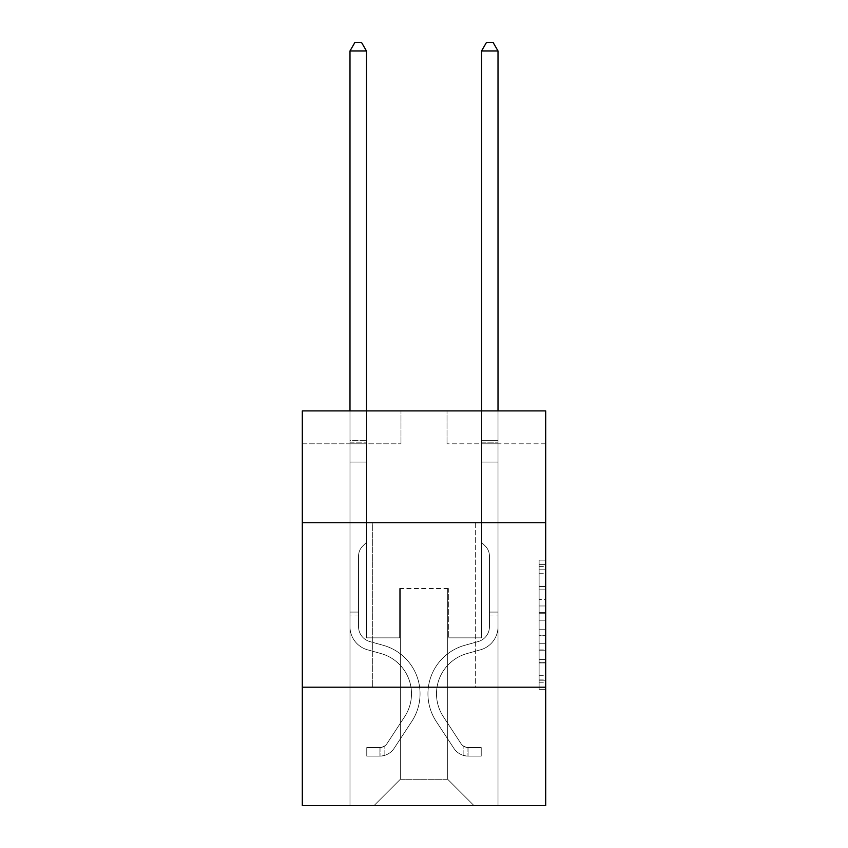 <?xml version="1.0" encoding="UTF-8"?>
<svg xmlns="http://www.w3.org/2000/svg" width="848" height="848" viewBox="0 0 848 848"><rect width="100%" height="100%" fill="white"/><g stroke="black" fill="none" stroke-linecap="round" stroke-linejoin="round"><path stroke-width="0.64" stroke-dasharray="4.24 3.18" d="M539.116 599.515L539.116 620.185L545.699 620.185L545.699 682.81L545.699 566.591L545.699 620.185L539.116 620.185L539.116 564.651L539.116 689.265L539.116 560.136L539.116 680.234L545.699 680.234L539.116 680.234L545.699 680.234L539.116 680.234L539.116 659.564L539.116 689.265L545.699 689.265L545.699 560.136L545.699 679.905L545.699 629.216L539.116 629.216L545.699 629.216L545.699 659.564L545.699 569.167L539.116 569.167L545.699 569.167L545.699 689.265L545.699 566.591L545.699 689.265L539.116 689.265L539.116 560.136L545.699 560.136L545.699 566.591L545.699 560.136L545.699 566.591L545.699 560.136L545.699 564.651L545.699 560.136L539.116 560.136L539.116 569.167L545.699 569.167L539.116 569.167L539.116 599.515L545.699 599.515M475.315 522.739L475.315 687.198L372.685 687.198L475.315 687.198L372.685 687.198L475.315 687.198L475.315 522.739L372.685 522.739L372.685 687.198L372.685 522.739L475.315 522.739M545.699 612.436L545.699 605.97L545.699 612.436L539.116 612.436L539.116 586.445L539.116 662.956L539.116 643.749L545.699 643.749L539.116 643.749L539.116 689.265L545.699 689.265L539.116 689.265L545.699 689.265L539.116 689.265L539.116 560.136L545.699 560.136L539.116 560.136L545.699 560.136L539.116 560.136L539.116 612.436L545.699 612.436M545.699 687.198L545.699 805.6L302.301 805.6L302.301 687.198L545.699 687.198L545.699 410.909L447.023 410.909L545.699 410.909L545.699 443.801L545.699 410.909L302.301 410.909L400.977 410.909L302.301 410.909L302.301 443.801L400.977 443.801L302.301 443.801L302.301 410.909L302.301 522.739L545.699 522.739L302.301 522.739L302.301 687.198L545.699 687.198L302.301 687.198M349.991 805.6L498.009 805.6L498.009 443.801L481.558 443.801L498.009 443.801L481.558 443.801L498.009 443.801L481.558 443.801L498.009 443.801L481.558 443.801L498.009 443.801L481.558 443.801L498.009 443.801L481.558 443.801L498.009 443.801L498.009 805.6L498.009 443.801L498.009 805.6L498.009 443.801L498.009 805.6L498.009 443.801L498.009 805.6L498.009 443.801L498.009 805.6L498.009 443.801L498.009 805.6L349.991 805.6L374.01 805.6L349.991 805.6L374.01 805.6L349.991 805.6L374.01 805.6L349.991 805.6L374.01 805.6L349.991 805.6L374.01 805.6L349.991 805.6L349.991 443.801L366.442 443.801L349.991 443.801L366.442 443.801L349.991 443.801L366.442 443.801L349.991 443.801L366.442 443.801L349.991 443.801L366.442 443.801L349.991 443.801L366.442 443.801L349.991 443.801L349.991 805.6M545.699 443.801L447.023 443.801L545.699 443.801M400.32 779.291L400.32 588.523L400.32 779.291L400.32 588.523L447.68 588.523L447.68 779.291L400.32 779.291L374.01 805.6L400.32 779.291L400.32 588.523L400.32 779.291L400.32 588.523L399.662 588.523L399.662 637.855L366.442 637.855L366.442 443.801L366.442 637.855L366.442 443.801L366.442 637.855L366.442 443.801L366.442 637.855L366.442 443.801L366.442 637.855L366.442 443.801L366.442 637.855L366.442 443.801L366.442 637.855L399.662 637.855L366.442 637.855L399.662 637.855L366.442 637.855L399.662 637.855L366.442 637.855L399.662 637.855L366.442 637.855L399.662 637.855L366.442 637.855L399.662 637.855L399.662 588.523L399.662 637.855L399.662 588.523L399.662 637.855L399.662 588.523L399.662 637.855L399.662 588.523L399.662 637.855L399.662 588.523L399.662 637.855L399.662 588.523L400.32 588.523L399.662 588.523L400.32 588.523L399.662 588.523L400.32 588.523L399.662 588.523L400.32 588.523L399.662 588.523L400.32 588.523L399.662 588.523L400.32 588.523L400.32 779.291L374.01 805.6L400.32 779.291L400.32 588.523L400.32 779.291L374.01 805.6L400.32 779.291L400.32 588.523L400.32 779.291L374.01 805.6L400.32 779.291L400.32 588.523L400.32 779.291L374.01 805.6L400.32 779.291L374.01 805.6L400.32 779.291L447.68 779.291L447.68 588.523L447.68 779.291L473.99 805.6L447.68 779.291L447.68 588.523L447.68 779.291L473.99 805.6L447.68 779.291L447.68 588.523L447.68 779.291L473.99 805.6L447.68 779.291L447.68 588.523L447.68 779.291L473.99 805.6L447.68 779.291L447.68 588.523L447.68 779.291L473.99 805.6L447.68 779.291L447.68 588.523L447.68 779.291L473.99 805.6L447.68 779.291L447.68 588.523L400.32 588.523L400.32 779.291L374.01 805.6L400.32 779.291M448.338 588.523L447.68 588.523L448.338 588.523L447.68 588.523L448.338 588.523L447.68 588.523L448.338 588.523L447.68 588.523L448.338 588.523L447.68 588.523L448.338 588.523L447.68 588.523L448.338 588.523L448.338 637.855L448.338 588.523M473.99 805.6L447.68 779.291L473.99 805.6M447.023 443.801L447.023 410.909L447.023 443.801M400.977 443.801L400.977 410.909L400.977 443.801M481.558 443.801L481.558 637.855L448.338 637.855L481.558 637.855L448.338 637.855L481.558 637.855L448.338 637.855L481.558 637.855L448.338 637.855L481.558 637.855L448.338 637.855L481.558 637.855L448.338 637.855L481.558 637.855L481.558 443.801M545.699 522.739L302.301 522.739M539.116 620.185L545.699 620.185L539.116 620.185M539.116 564.651L539.116 560.136L539.116 564.651L545.699 564.651L539.116 564.651M539.116 662.638L539.116 635.682L539.116 662.638L545.699 662.638L539.116 662.638M539.116 635.682L539.116 629.216L545.699 629.216L539.116 629.216L539.116 635.682L545.699 635.682L539.116 635.682M539.116 586.445L539.116 569.167L539.116 586.445L545.699 586.445L539.116 586.445M539.116 560.136L545.699 560.136L539.116 560.136L539.116 566.591L539.116 560.136L545.699 560.136M539.116 689.265L545.699 689.265L539.116 689.265L539.116 682.81L539.116 689.265M349.991 616.019L349.991 50.954L349.991 462.086L349.991 50.954L366.442 50.954L366.442 440.377L366.442 50.954L349.991 50.954L354.93 42.4L361.502 42.4L354.93 42.4L349.991 50.954L349.991 462.086L349.991 50.954L366.442 50.954L361.502 42.4L366.442 50.954L366.442 462.086L349.991 462.086L349.991 442.836L349.991 462.086L366.442 462.086L366.442 542.338L362.732 546.048A14.289 14.289 0 0 0 358.545 556.161A14.289 14.289 0 0 1 362.732 546.048L366.442 542.338L366.442 50.954L349.991 50.954L354.93 42.4L361.502 42.4L354.93 42.4L349.991 50.954L349.991 442.836L349.991 50.954L366.442 50.954L361.502 42.4L366.442 50.954L366.442 462.086L349.991 462.086L349.991 626.683A24.009 24.009 0 0 0 367.555 649.812A24.009 24.009 0 0 1 349.991 626.683L349.991 462.086L366.442 462.086L366.442 542.338L362.732 546.048A14.289 14.289 0 0 0 358.545 556.161A14.289 14.289 0 0 1 362.732 546.048L366.442 542.338L366.442 50.954L349.991 50.954L354.93 42.4L361.502 42.4L354.93 42.4L349.991 50.954L349.991 626.683A24.009 24.009 0 0 0 367.555 649.812A24.009 24.009 0 0 1 349.991 626.683L349.991 462.086L366.442 462.086L366.442 542.338L362.732 546.048A14.289 14.289 0 0 0 358.545 556.161A14.289 14.289 0 0 1 362.732 546.048L366.442 542.338L366.442 462.086L349.991 462.086L349.991 626.683A24.009 24.009 0 0 0 367.555 649.812A24.009 24.009 0 0 1 349.991 626.683L349.991 462.086L366.442 462.086L366.442 442.836L366.442 542.338L362.732 546.048A14.289 14.289 0 0 0 358.545 556.161A14.289 14.289 0 0 1 362.732 546.048L366.442 542.338L366.442 462.086L349.991 462.086L349.991 626.683A24.009 24.009 0 0 0 367.555 649.812L380.943 653.543L367.555 649.812A24.009 24.009 0 0 1 349.991 626.683L349.991 462.086L366.442 462.086L366.442 440.377L366.442 542.338L362.732 546.048A14.289 14.289 0 0 0 358.545 556.161A14.289 14.289 0 0 1 362.732 546.048L366.442 542.338L366.442 462.086L349.991 462.086L349.991 626.683A24.009 24.009 0 0 0 367.555 649.812A24.009 24.009 0 0 1 349.991 626.683L349.991 462.086L366.442 462.086L366.442 50.954L361.502 42.4L366.442 50.954L366.442 542.338L362.732 546.048A14.289 14.289 0 0 0 358.545 556.161A14.289 14.289 0 0 1 362.732 546.048L366.442 542.338L366.442 462.086L349.991 462.086L349.991 626.683L349.991 616.019L358.545 616.019L358.545 612.065L349.991 612.065L358.545 612.065L358.545 626.683L358.545 556.161L358.545 626.683A15.455 15.455 0 0 0 369.855 641.576A15.455 15.455 0 0 1 358.545 626.683L358.545 556.161L358.545 626.683L358.545 612.065L349.991 612.065L358.545 612.065L358.545 626.683A15.455 15.455 0 0 0 369.855 641.576A15.455 15.455 0 0 1 358.545 626.683L358.545 556.161L358.545 626.683A15.455 15.455 0 0 0 369.855 641.576A15.455 15.455 0 0 1 358.545 626.683L358.545 556.161L358.545 626.683L358.545 612.065L349.991 612.065L358.545 612.065L358.545 626.683A15.455 15.455 0 0 0 369.855 641.576L383.243 645.307L369.855 641.576A15.455 15.455 0 0 1 358.545 626.683L358.545 556.161L358.545 626.683A15.455 15.455 0 0 0 369.855 641.576A15.455 15.455 0 0 1 358.545 626.683L358.545 556.161L358.545 626.683L358.545 616.019L349.991 616.019M379.925 756.13A17.437 17.437 0 0 0 394.172 748.265L411.81 721.383A50.318 50.318 0 0 0 383.243 645.307L369.855 641.576A15.455 15.455 0 0 1 358.545 626.683A15.455 15.455 0 0 0 369.855 641.576L383.243 645.307L369.855 641.576A15.455 15.455 0 0 1 358.545 626.683A15.455 15.455 0 0 0 369.855 641.576A15.455 15.455 0 0 1 358.545 626.683A15.455 15.455 0 0 0 369.855 641.576L383.243 645.307A50.318 50.318 0 0 1 411.81 721.383A50.318 50.318 0 0 0 383.243 645.307L369.855 641.576A15.455 15.455 0 0 1 358.545 626.683A15.455 15.455 0 0 0 369.855 641.576L383.243 645.307L369.855 641.576A15.455 15.455 0 0 1 358.545 626.683A15.455 15.455 0 0 0 369.855 641.576A15.455 15.455 0 0 1 358.545 626.683A15.455 15.455 0 0 0 369.855 641.576L383.243 645.307L369.855 641.576A15.455 15.455 0 0 1 358.545 626.683A15.455 15.455 0 0 0 369.855 641.576L383.243 645.307A50.318 50.318 0 0 1 411.81 721.383A50.318 50.318 0 0 0 383.243 645.307L369.855 641.576L383.243 645.307A50.318 50.318 0 0 1 411.81 721.383L394.172 748.265L411.81 721.383A50.318 50.318 0 0 0 383.243 645.307L369.855 641.576L383.243 645.307A50.318 50.318 0 0 1 411.81 721.383A50.318 50.318 0 0 0 383.243 645.307L369.855 641.576L383.243 645.307A50.318 50.318 0 0 1 411.81 721.383A50.318 50.318 0 0 0 383.243 645.307L369.855 641.576L383.243 645.307A50.318 50.318 0 0 1 411.81 721.383L394.172 748.265L411.81 721.383A50.318 50.318 0 0 0 383.243 645.307A50.318 50.318 0 0 1 411.81 721.383A50.318 50.318 0 0 0 383.243 645.307A50.318 50.318 0 0 1 411.81 721.383L394.172 748.265A17.437 17.437 0 0 1 384.865 755.314A17.437 17.437 0 0 0 394.172 748.265L411.81 721.383A50.318 50.318 0 0 0 383.243 645.307A50.318 50.318 0 0 1 411.81 721.383L394.172 748.265L411.81 721.383A50.318 50.318 0 0 0 383.243 645.307A50.318 50.318 0 0 1 411.81 721.383A50.318 50.318 0 0 0 383.243 645.307A50.318 50.318 0 0 1 411.81 721.383L394.172 748.265L411.81 721.383A50.318 50.318 0 0 0 383.243 645.307A50.318 50.318 0 0 1 411.81 721.383L394.172 748.265A17.437 17.437 0 0 1 384.865 755.314C379.787 756.395 379.787 756.395 384.865 755.314C379.787 756.395 379.787 756.395 384.865 755.314A17.437 17.437 0 0 0 394.172 748.265L411.81 721.383L394.172 748.265A17.437 17.437 0 0 1 384.865 755.314C379.787 756.395 379.787 756.395 384.865 755.314C379.787 756.395 379.787 756.395 384.865 755.314A17.437 17.437 0 0 0 394.172 748.265L411.81 721.383L394.172 748.265A17.437 17.437 0 0 1 384.865 755.314C379.787 756.395 379.787 756.395 384.865 755.314C379.787 756.395 379.787 756.395 384.865 755.314A17.437 17.437 0 0 0 394.172 748.265L411.81 721.383L394.172 748.265A17.437 17.437 0 0 1 384.865 755.314C379.787 756.395 379.787 756.395 384.865 755.314C379.787 756.395 379.787 756.395 384.865 755.314A17.437 17.437 0 0 0 394.172 748.265L411.81 721.383L394.172 748.265A17.437 17.437 0 0 1 384.865 755.314C379.787 756.395 379.787 756.395 384.865 755.314C379.787 756.395 379.787 756.395 384.865 755.314A17.437 17.437 0 0 0 394.172 748.265A17.437 17.437 0 0 1 379.925 756.13L379.925 747.576A8.883 8.883 0 0 0 387.027 743.569L404.655 716.698A41.775 41.775 0 0 0 380.943 653.543L367.555 649.812A24.009 24.009 0 0 1 349.991 626.683A24.009 24.009 0 0 0 367.555 649.812L380.943 653.543A41.775 41.775 0 0 1 404.655 716.698A41.775 41.775 0 0 0 380.943 653.543L367.555 649.812A24.009 24.009 0 0 1 349.991 626.683A24.009 24.009 0 0 0 367.555 649.812A24.009 24.009 0 0 1 349.991 626.683A24.009 24.009 0 0 0 367.555 649.812L380.943 653.543L367.555 649.812A24.009 24.009 0 0 1 349.991 626.683A24.009 24.009 0 0 0 367.555 649.812L380.943 653.543L367.555 649.812A24.009 24.009 0 0 1 349.991 626.683A24.009 24.009 0 0 0 367.555 649.812A24.009 24.009 0 0 1 349.991 626.683A24.009 24.009 0 0 0 367.555 649.812L380.943 653.543A41.775 41.775 0 0 1 404.655 716.698A41.775 41.775 0 0 0 380.943 653.543L367.555 649.812A24.009 24.009 0 0 1 349.991 626.683A24.009 24.009 0 0 0 367.555 649.812L380.943 653.543A41.775 41.775 0 0 1 404.655 716.698L387.027 743.569L404.655 716.698A41.775 41.775 0 0 0 380.943 653.543L367.555 649.812L380.943 653.543A41.775 41.775 0 0 1 404.655 716.698A41.775 41.775 0 0 0 380.943 653.543L367.555 649.812L380.943 653.543A41.775 41.775 0 0 1 404.655 716.698A41.775 41.775 0 0 0 380.943 653.543L367.555 649.812L380.943 653.543A41.775 41.775 0 0 1 404.655 716.698L387.027 743.569L404.655 716.698A41.775 41.775 0 0 0 380.943 653.543A41.775 41.775 0 0 1 404.655 716.698A41.775 41.775 0 0 0 380.943 653.543A41.775 41.775 0 0 1 404.655 716.698L387.027 743.569A8.883 8.883 0 0 1 384.865 745.858C379.872 748.148 379.872 748.148 384.865 745.858C379.872 748.148 379.872 748.148 384.865 745.858A8.883 8.883 0 0 0 387.027 743.569L404.655 716.698A41.775 41.775 0 0 0 380.943 653.543A41.775 41.775 0 0 1 404.655 716.698L387.027 743.569L404.655 716.698A41.775 41.775 0 0 0 380.943 653.543A41.775 41.775 0 0 1 404.655 716.698A41.775 41.775 0 0 0 380.943 653.543A41.775 41.775 0 0 1 404.655 716.698L387.027 743.569L404.655 716.698A41.775 41.775 0 0 0 380.943 653.543A41.775 41.775 0 0 1 404.655 716.698L387.027 743.569A8.883 8.883 0 0 1 384.865 745.858C379.872 748.148 379.872 748.148 384.865 745.858C379.872 748.148 379.872 748.148 384.865 745.858A8.883 8.883 0 0 0 387.027 743.569L404.655 716.698L387.027 743.569A8.883 8.883 0 0 1 384.865 745.858C379.872 748.148 379.872 748.148 384.865 745.858C379.872 748.148 379.872 748.148 384.865 745.858A8.883 8.883 0 0 0 387.027 743.569L404.655 716.698L387.027 743.569A8.883 8.883 0 0 1 384.865 745.858C379.872 748.148 379.872 748.148 384.865 745.858C379.872 748.148 379.872 748.148 384.865 745.858A8.883 8.883 0 0 0 387.027 743.569L404.655 716.698L387.027 743.569A8.883 8.883 0 0 1 384.865 745.858C379.872 748.148 379.872 748.148 384.865 745.858C379.872 748.148 379.872 748.148 384.865 745.858A8.883 8.883 0 0 0 387.027 743.569L404.655 716.698L387.027 743.569A8.883 8.883 0 0 1 384.865 745.858C379.872 748.148 379.872 748.148 384.865 745.858C379.872 748.148 379.872 748.148 384.865 745.858A8.883 8.883 0 0 0 387.027 743.569A8.883 8.883 0 0 1 379.925 747.576L379.925 756.13L366.771 756.13L379.925 756.13A17.437 17.437 0 0 0 394.172 748.265A17.437 17.437 0 0 1 379.925 756.13L379.925 747.576L366.771 747.576L379.925 747.576A8.883 8.883 0 0 0 387.027 743.569A8.883 8.883 0 0 1 379.925 747.576L379.925 756.13L366.771 756.13L366.771 747.576L366.771 756.13L379.925 756.13A17.437 17.437 0 0 0 394.172 748.265A17.437 17.437 0 0 1 379.925 756.13L379.925 747.576L366.771 747.576L379.925 747.576A8.883 8.883 0 0 0 387.027 743.569A8.883 8.883 0 0 1 379.925 747.576L379.925 756.13L366.771 756.13L366.771 747.576L366.771 756.13L379.925 756.13A17.437 17.437 0 0 0 394.172 748.265A17.437 17.437 0 0 1 379.925 756.13L379.925 747.576L366.771 747.576L379.925 747.576A8.883 8.883 0 0 0 387.027 743.569A8.883 8.883 0 0 1 379.925 747.576L379.925 756.13L366.771 756.13L366.771 747.576L366.771 756.13L379.925 756.13A17.437 17.437 0 0 0 394.172 748.265A17.437 17.437 0 0 1 379.925 756.13L379.925 747.576L366.771 747.576L379.925 747.576A8.883 8.883 0 0 0 387.027 743.569A8.883 8.883 0 0 1 379.925 747.576L379.925 756.13L366.771 756.13L366.771 747.576L366.771 756.13L379.925 756.13A17.437 17.437 0 0 0 394.172 748.265A17.437 17.437 0 0 1 379.925 756.13L379.925 747.576L366.771 747.576L379.925 747.576A8.883 8.883 0 0 0 387.027 743.569A8.883 8.883 0 0 1 379.925 747.576L379.925 756.13L366.771 756.13L366.771 747.576L366.771 756.13L379.925 756.13M498.009 616.019L498.009 50.954L498.009 462.086L498.009 50.954L481.558 50.954L481.558 440.377L481.558 50.954L498.009 50.954L493.07 42.4L486.498 42.4L493.07 42.4L498.009 50.954L498.009 462.086L498.009 50.954L481.558 50.954L486.498 42.4L481.558 50.954L481.558 462.086L498.009 462.086L498.009 442.836L498.009 462.086L481.558 462.086L481.558 542.338L485.268 546.048A14.289 14.289 0 0 1 489.455 556.161A14.289 14.289 0 0 0 485.268 546.048L481.558 542.338L481.558 50.954L498.009 50.954L493.07 42.4L486.498 42.4L493.07 42.4L498.009 50.954L498.009 442.836L498.009 50.954L481.558 50.954L486.498 42.4L481.558 50.954L481.558 462.086L498.009 462.086L498.009 626.683A24.009 24.009 0 0 1 480.445 649.812A24.009 24.009 0 0 0 498.009 626.683L498.009 462.086L481.558 462.086L481.558 542.338L485.268 546.048A14.289 14.289 0 0 1 489.455 556.161A14.289 14.289 0 0 0 485.268 546.048L481.558 542.338L481.558 50.954L498.009 50.954L493.07 42.4L486.498 42.4L493.07 42.4L498.009 50.954L498.009 626.683A24.009 24.009 0 0 1 480.445 649.812A24.009 24.009 0 0 0 498.009 626.683L498.009 462.086L481.558 462.086L481.558 542.338L485.268 546.048A14.289 14.289 0 0 1 489.455 556.161A14.289 14.289 0 0 0 485.268 546.048L481.558 542.338L481.558 462.086L498.009 462.086L498.009 626.683A24.009 24.009 0 0 1 480.445 649.812A24.009 24.009 0 0 0 498.009 626.683L498.009 462.086L481.558 462.086L481.558 442.836L481.558 542.338L485.268 546.048A14.289 14.289 0 0 1 489.455 556.161A14.289 14.289 0 0 0 485.268 546.048L481.558 542.338L481.558 462.086L498.009 462.086L498.009 626.683A24.009 24.009 0 0 1 480.445 649.812L467.057 653.543L480.445 649.812A24.009 24.009 0 0 0 498.009 626.683L498.009 462.086L481.558 462.086L481.558 440.377L481.558 542.338L485.268 546.048A14.289 14.289 0 0 1 489.455 556.161A14.289 14.289 0 0 0 485.268 546.048L481.558 542.338L481.558 462.086L498.009 462.086L498.009 626.683A24.009 24.009 0 0 1 480.445 649.812A24.009 24.009 0 0 0 498.009 626.683L498.009 462.086L481.558 462.086L481.558 50.954L486.498 42.4L481.558 50.954L481.558 542.338L485.268 546.048A14.289 14.289 0 0 1 489.455 556.161A14.289 14.289 0 0 0 485.268 546.048L481.558 542.338L481.558 462.086L498.009 462.086L498.009 626.683L498.009 616.019L489.455 616.019L489.455 612.065L498.009 612.065L489.455 612.065L489.455 626.683L489.455 556.161L489.455 626.683A15.455 15.455 0 0 1 478.145 641.576A15.455 15.455 0 0 0 489.455 626.683L489.455 556.161L489.455 626.683L489.455 612.065L498.009 612.065L489.455 612.065L489.455 626.683A15.455 15.455 0 0 1 478.145 641.576A15.455 15.455 0 0 0 489.455 626.683L489.455 556.161L489.455 626.683A15.455 15.455 0 0 1 478.145 641.576A15.455 15.455 0 0 0 489.455 626.683L489.455 556.161L489.455 626.683L489.455 612.065L498.009 612.065L489.455 612.065L489.455 626.683A15.455 15.455 0 0 1 478.145 641.576L464.757 645.307L478.145 641.576A15.455 15.455 0 0 0 489.455 626.683L489.455 556.161L489.455 626.683A15.455 15.455 0 0 1 478.145 641.576A15.455 15.455 0 0 0 489.455 626.683L489.455 556.161L489.455 626.683L489.455 616.019L498.009 616.019M468.075 756.13A17.437 17.437 0 0 1 453.828 748.265L436.19 721.383A50.318 50.318 0 0 1 464.757 645.307L478.145 641.576A15.455 15.455 0 0 0 489.455 626.683A15.455 15.455 0 0 1 478.145 641.576L464.757 645.307L478.145 641.576A15.455 15.455 0 0 0 489.455 626.683A15.455 15.455 0 0 1 478.145 641.576A15.455 15.455 0 0 0 489.455 626.683A15.455 15.455 0 0 1 478.145 641.576L464.757 645.307A50.318 50.318 0 0 0 436.19 721.383A50.318 50.318 0 0 1 464.757 645.307L478.145 641.576A15.455 15.455 0 0 0 489.455 626.683A15.455 15.455 0 0 1 478.145 641.576L464.757 645.307L478.145 641.576A15.455 15.455 0 0 0 489.455 626.683A15.455 15.455 0 0 1 478.145 641.576A15.455 15.455 0 0 0 489.455 626.683A15.455 15.455 0 0 1 478.145 641.576L464.757 645.307L478.145 641.576A15.455 15.455 0 0 0 489.455 626.683A15.455 15.455 0 0 1 478.145 641.576L464.757 645.307A50.318 50.318 0 0 0 436.19 721.383A50.318 50.318 0 0 1 464.757 645.307L478.145 641.576L464.757 645.307A50.318 50.318 0 0 0 436.19 721.383L453.828 748.265L436.19 721.383A50.318 50.318 0 0 1 464.757 645.307L478.145 641.576L464.757 645.307A50.318 50.318 0 0 0 436.19 721.383A50.318 50.318 0 0 1 464.757 645.307L478.145 641.576L464.757 645.307A50.318 50.318 0 0 0 436.19 721.383A50.318 50.318 0 0 1 464.757 645.307L478.145 641.576L464.757 645.307A50.318 50.318 0 0 0 436.19 721.383L453.828 748.265L436.19 721.383A50.318 50.318 0 0 1 464.757 645.307A50.318 50.318 0 0 0 436.19 721.383A50.318 50.318 0 0 1 464.757 645.307A50.318 50.318 0 0 0 436.19 721.383L453.828 748.265A17.437 17.437 0 0 0 463.135 755.314A17.437 17.437 0 0 1 453.828 748.265L436.19 721.383A50.318 50.318 0 0 1 464.757 645.307A50.318 50.318 0 0 0 436.19 721.383L453.828 748.265L436.19 721.383A50.318 50.318 0 0 1 464.757 645.307A50.318 50.318 0 0 0 436.19 721.383A50.318 50.318 0 0 1 464.757 645.307A50.318 50.318 0 0 0 436.19 721.383L453.828 748.265L436.19 721.383A50.318 50.318 0 0 1 464.757 645.307A50.318 50.318 0 0 0 436.19 721.383L453.828 748.265A17.437 17.437 0 0 0 463.135 755.314C468.213 756.395 468.213 756.395 463.135 755.314C468.213 756.395 468.213 756.395 463.135 755.314A17.437 17.437 0 0 1 453.828 748.265L436.19 721.383L453.828 748.265A17.437 17.437 0 0 0 463.135 755.314C468.213 756.395 468.213 756.395 463.135 755.314C468.213 756.395 468.213 756.395 463.135 755.314A17.437 17.437 0 0 1 453.828 748.265L436.19 721.383L453.828 748.265A17.437 17.437 0 0 0 463.135 755.314C468.213 756.395 468.213 756.395 463.135 755.314C468.213 756.395 468.213 756.395 463.135 755.314A17.437 17.437 0 0 1 453.828 748.265L436.19 721.383L453.828 748.265A17.437 17.437 0 0 0 463.135 755.314C468.213 756.395 468.213 756.395 463.135 755.314C468.213 756.395 468.213 756.395 463.135 755.314A17.437 17.437 0 0 1 453.828 748.265L436.19 721.383L453.828 748.265A17.437 17.437 0 0 0 463.135 755.314C468.213 756.395 468.213 756.395 463.135 755.314C468.213 756.395 468.213 756.395 463.135 755.314A17.437 17.437 0 0 1 453.828 748.265A17.437 17.437 0 0 0 468.075 756.13L468.075 747.576A8.883 8.883 0 0 1 460.973 743.569L443.345 716.698A41.775 41.775 0 0 1 467.057 653.543L480.445 649.812A24.009 24.009 0 0 0 498.009 626.683A24.009 24.009 0 0 1 480.445 649.812L467.057 653.543A41.775 41.775 0 0 0 443.345 716.698A41.775 41.775 0 0 1 467.057 653.543L480.445 649.812A24.009 24.009 0 0 0 498.009 626.683A24.009 24.009 0 0 1 480.445 649.812A24.009 24.009 0 0 0 498.009 626.683A24.009 24.009 0 0 1 480.445 649.812L467.057 653.543L480.445 649.812A24.009 24.009 0 0 0 498.009 626.683A24.009 24.009 0 0 1 480.445 649.812L467.057 653.543L480.445 649.812A24.009 24.009 0 0 0 498.009 626.683A24.009 24.009 0 0 1 480.445 649.812A24.009 24.009 0 0 0 498.009 626.683A24.009 24.009 0 0 1 480.445 649.812L467.057 653.543A41.775 41.775 0 0 0 443.345 716.698A41.775 41.775 0 0 1 467.057 653.543L480.445 649.812A24.009 24.009 0 0 0 498.009 626.683A24.009 24.009 0 0 1 480.445 649.812L467.057 653.543A41.775 41.775 0 0 0 443.345 716.698L460.973 743.569L443.345 716.698A41.775 41.775 0 0 1 467.057 653.543L480.445 649.812L467.057 653.543A41.775 41.775 0 0 0 443.345 716.698A41.775 41.775 0 0 1 467.057 653.543L480.445 649.812L467.057 653.543A41.775 41.775 0 0 0 443.345 716.698A41.775 41.775 0 0 1 467.057 653.543L480.445 649.812L467.057 653.543A41.775 41.775 0 0 0 443.345 716.698L460.973 743.569L443.345 716.698A41.775 41.775 0 0 1 467.057 653.543A41.775 41.775 0 0 0 443.345 716.698A41.775 41.775 0 0 1 467.057 653.543A41.775 41.775 0 0 0 443.345 716.698L460.973 743.569A8.883 8.883 0 0 0 463.135 745.858C468.128 748.148 468.128 748.148 463.135 745.858C468.128 748.148 468.128 748.148 463.135 745.858A8.883 8.883 0 0 1 460.973 743.569L443.345 716.698A41.775 41.775 0 0 1 467.057 653.543A41.775 41.775 0 0 0 443.345 716.698L460.973 743.569L443.345 716.698A41.775 41.775 0 0 1 467.057 653.543A41.775 41.775 0 0 0 443.345 716.698A41.775 41.775 0 0 1 467.057 653.543A41.775 41.775 0 0 0 443.345 716.698L460.973 743.569L443.345 716.698A41.775 41.775 0 0 1 467.057 653.543A41.775 41.775 0 0 0 443.345 716.698L460.973 743.569A8.883 8.883 0 0 0 463.135 745.858C468.128 748.148 468.128 748.148 463.135 745.858C468.128 748.148 468.128 748.148 463.135 745.858A8.883 8.883 0 0 1 460.973 743.569L443.345 716.698L460.973 743.569A8.883 8.883 0 0 0 463.135 745.858C468.128 748.148 468.128 748.148 463.135 745.858C468.128 748.148 468.128 748.148 463.135 745.858A8.883 8.883 0 0 1 460.973 743.569L443.345 716.698L460.973 743.569A8.883 8.883 0 0 0 463.135 745.858C468.128 748.148 468.128 748.148 463.135 745.858C468.128 748.148 468.128 748.148 463.135 745.858A8.883 8.883 0 0 1 460.973 743.569L443.345 716.698L460.973 743.569A8.883 8.883 0 0 0 463.135 745.858C468.128 748.148 468.128 748.148 463.135 745.858C468.128 748.148 468.128 748.148 463.135 745.858A8.883 8.883 0 0 1 460.973 743.569L443.345 716.698L460.973 743.569A8.883 8.883 0 0 0 463.135 745.858C468.128 748.148 468.128 748.148 463.135 745.858C468.128 748.148 468.128 748.148 463.135 745.858A8.883 8.883 0 0 1 460.973 743.569A8.883 8.883 0 0 0 468.075 747.576L468.075 756.13L481.229 756.13L468.075 756.13A17.437 17.437 0 0 1 453.828 748.265A17.437 17.437 0 0 0 468.075 756.13L468.075 747.576L481.229 747.576L468.075 747.576A8.883 8.883 0 0 1 460.973 743.569A8.883 8.883 0 0 0 468.075 747.576L468.075 756.13L481.229 756.13L481.229 747.576L481.229 756.13L468.075 756.13A17.437 17.437 0 0 1 453.828 748.265A17.437 17.437 0 0 0 468.075 756.13L468.075 747.576L481.229 747.576L468.075 747.576A8.883 8.883 0 0 1 460.973 743.569A8.883 8.883 0 0 0 468.075 747.576L468.075 756.13L481.229 756.13L481.229 747.576L481.229 756.13L468.075 756.13A17.437 17.437 0 0 1 453.828 748.265A17.437 17.437 0 0 0 468.075 756.13L468.075 747.576L481.229 747.576L468.075 747.576A8.883 8.883 0 0 1 460.973 743.569A8.883 8.883 0 0 0 468.075 747.576L468.075 756.13L481.229 756.13L481.229 747.576L481.229 756.13L468.075 756.13A17.437 17.437 0 0 1 453.828 748.265A17.437 17.437 0 0 0 468.075 756.13L468.075 747.576L481.229 747.576L468.075 747.576A8.883 8.883 0 0 1 460.973 743.569A8.883 8.883 0 0 0 468.075 747.576L468.075 756.13L481.229 756.13L481.229 747.576L481.229 756.13L468.075 756.13A17.437 17.437 0 0 1 453.828 748.265A17.437 17.437 0 0 0 468.075 756.13L468.075 747.576L481.229 747.576L468.075 747.576A8.883 8.883 0 0 1 460.973 743.569A8.883 8.883 0 0 0 468.075 747.576L468.075 756.13L481.229 756.13L481.229 747.576L481.229 756.13L468.075 756.13M349.991 410.909L349.991 50.954L366.442 50.954L349.991 50.954L354.93 42.4L361.502 42.4L354.93 42.4L349.991 50.954L349.991 440.377L349.991 50.954L366.442 50.954L361.502 42.4L366.442 50.954L366.442 440.377L366.442 50.954L349.991 50.954L354.93 42.4L361.502 42.4L354.93 42.4L349.991 50.954L366.442 50.954L361.502 42.4L366.442 50.954L366.442 410.909M366.771 747.576L379.597 747.576L366.771 747.576L366.771 756.13L366.771 747.576M349.991 440.377L349.991 442.836L349.991 440.377L366.442 440.377L349.991 440.377M384.865 755.314C379.787 756.395 379.787 756.395 384.865 755.314C379.787 756.395 379.787 756.395 384.865 755.314L384.865 745.858L384.865 755.314M366.442 50.954L361.502 42.4L354.93 42.4L349.991 50.954M481.558 410.909L481.558 440.377L498.009 440.377L481.558 440.377L498.009 440.377L481.558 440.377L498.009 440.377L481.558 440.377L498.009 440.377L481.558 440.377L498.009 440.377L481.558 440.377L498.009 440.377L481.558 440.377L481.558 442.836L481.558 50.954L486.498 42.4L481.558 50.954L498.009 50.954L481.558 50.954L498.009 50.954L493.07 42.4L486.498 42.4L493.07 42.4L498.009 50.954L498.009 440.377L498.009 50.954L481.558 50.954L486.498 42.4L481.558 50.954L481.558 440.377L481.558 50.954L498.009 50.954L493.07 42.4L486.498 42.4L493.07 42.4L498.009 50.954L498.009 410.909M481.229 747.576L468.403 747.576L481.229 747.576L481.229 756.13L481.229 747.576M463.135 755.314C468.213 756.395 468.213 756.395 463.135 755.314C468.213 756.395 468.213 756.395 463.135 755.314L463.135 745.858L463.135 755.314M481.558 442.836L481.558 462.086L481.558 442.836L498.009 442.836L481.558 442.836M498.009 50.954L493.07 42.4L486.498 42.4L481.558 50.954M539.116 659.564L545.699 659.564L539.116 659.564M539.116 649.886L545.699 649.886M539.116 589.837L545.699 589.837L539.116 589.837M539.116 566.591L545.699 566.591M539.116 682.81L545.699 682.81M539.116 675.708L545.699 675.708M539.116 573.693L545.699 573.693M539.116 613.719L545.699 613.719L539.116 613.719M539.116 650.204L545.699 650.204L539.116 650.204M539.116 662.956L545.699 662.956L539.116 662.956M539.116 605.97L545.699 605.97L539.116 605.97M349.991 442.836L366.442 442.836L349.991 442.836M539.116 679.905L545.699 679.905M539.116 680.234L545.699 680.234M539.116 569.167L545.699 569.167M380.911 747.48L380.911 756.087L380.911 747.48M467.089 747.48L467.089 756.087L467.089 747.48"/><path stroke-width="1.27" d="M545.699 522.739L545.699 410.909L302.301 410.909L302.301 522.739L545.699 522.739L545.699 805.6L302.301 805.6L302.301 522.739M545.699 687.198L302.301 687.198M366.442 410.909L366.442 50.954L349.991 50.954L349.991 410.909M349.991 50.954L354.93 42.4L361.502 42.4L366.442 50.954M498.009 410.909L498.009 50.954L481.558 50.954L481.558 410.909M481.558 50.954L486.498 42.4L493.07 42.4L498.009 50.954"/></g></svg>
